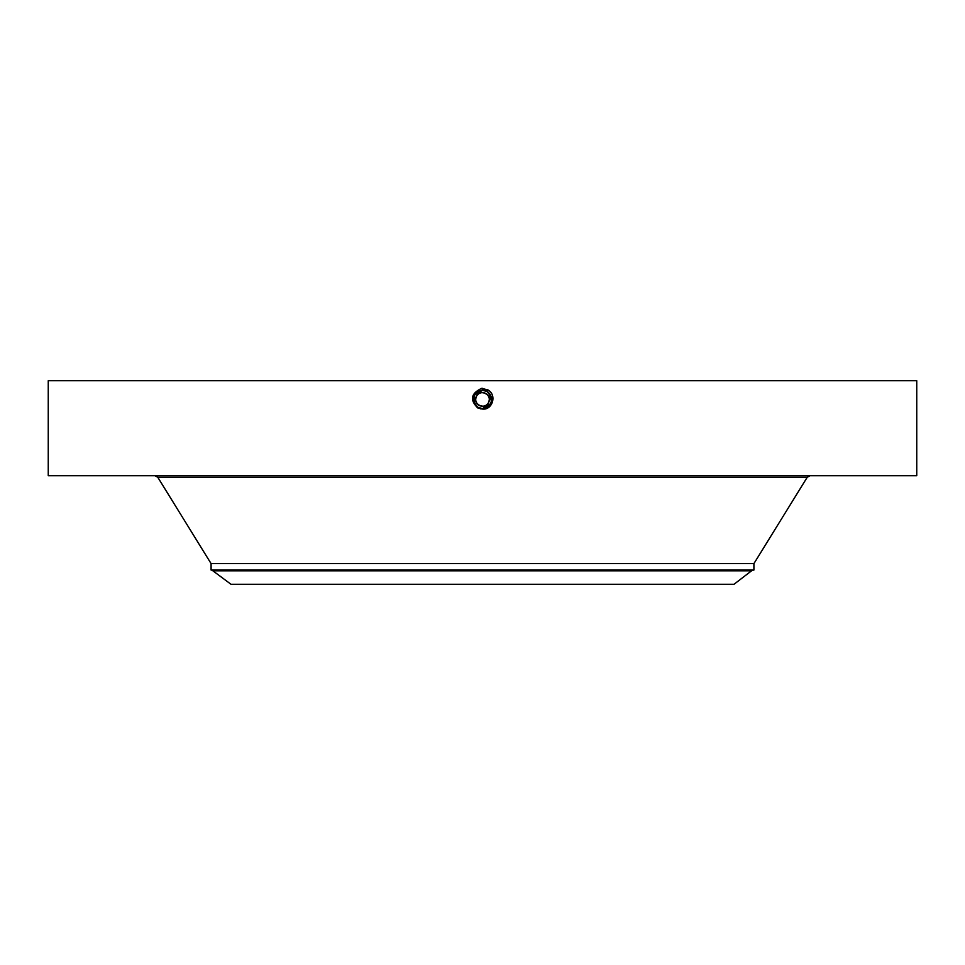 <?xml version="1.0" encoding="UTF-8"?>
<svg xmlns="http://www.w3.org/2000/svg" width="965" height="965" viewBox="0 0 965 965"><rect width="100%" height="100%" fill="white"/><g stroke="black" fill="none" stroke-linecap="round" stroke-linejoin="round"><path stroke-width="1.45" d="M48.25 475.721L916.75 475.721L916.75 380.729L48.25 380.729L48.25 475.721M482.452 408.569L482.5 408.569C492.632 405.143 494.092 399.426 486.891 391.416L482.5 390.294C472.331 393.744 470.872 399.474 478.097 407.507L482.5 408.702C492.765 405.216 494.249 399.413 486.951 391.308L482.5 390.174C472.199 393.66 470.715 399.474 478.037 407.616L482.5 408.762C492.85 405.191 494.345 399.353 486.975 391.259L482.5 390.113C472.114 393.684 470.618 399.534 478.013 407.664L482.5 408.822C492.922 405.228 494.43 399.353 486.999 391.199L482.5 390.053C472.042 393.648 470.534 399.546 477.977 407.725L482.5 408.883C492.994 405.264 494.502 399.353 487.036 391.151L482.5 389.993C471.981 393.611 470.462 399.546 477.952 407.773L482.5 408.943C493.055 405.3 494.575 399.353 487.06 391.102L482.5 389.932C471.909 393.575 470.389 399.546 477.928 407.833L482.5 409.064L477.82 408.002C469.629 399.98 470.908 393.431 481.656 388.352L487.723 389.884C497.325 394.709 492.5 410.294 482.5 409.064L477.892 407.881L481.004 408.943M476.252 406.084A9.119 9.119 0 0 1 474.527 403.865L474.503 403.84A9.119 9.119 0 0 0 475.226 404.938L478.121 407.459L482.5 408.569C492.632 405.143 494.092 399.413 486.891 391.416L482.5 390.294C472.331 393.744 470.86 399.486 478.097 407.507L482.5 408.641C492.705 405.179 494.177 399.426 486.915 391.368L482.5 390.234C472.259 393.708 470.787 399.486 478.073 407.568L482.5 408.702C492.765 405.216 494.249 399.426 486.951 391.308L482.5 390.174C472.199 393.672 470.715 399.486 478.037 407.616L482.5 408.762C492.85 405.191 494.345 399.353 486.975 391.259L482.5 390.113C472.114 393.696 470.618 399.546 478.013 407.664L482.5 408.822C492.922 405.228 494.418 399.353 486.999 391.211L482.5 390.053C472.042 393.648 470.534 399.546 477.977 407.725L482.5 408.883C492.982 405.264 494.502 399.353 487.036 391.151L482.5 389.993C471.981 393.611 470.462 399.546 477.952 407.773L482.5 408.943C493.055 405.3 494.575 399.353 487.06 391.102L482.5 389.932C471.909 393.575 470.389 399.546 477.928 407.821L482.5 409.003C493.127 405.336 494.659 399.353 487.096 391.042L482.5 389.872C471.837 393.539 470.305 399.546 477.892 407.881L477.82 408.002M488.423 402.755A6.779 6.779 0 0 0 488.459 402.707A6.779 6.779 0 0 1 479.243 405.409A6.779 6.779 0 0 1 476.541 396.193C480.377 388.316 493.019 395.228 488.459 402.707C484.623 410.583 471.981 403.672 476.541 396.193A6.779 6.779 0 0 1 488.459 396.193L488.314 395.94M489.243 400.222L488.459 402.707A6.779 6.779 0 0 0 485.757 393.491A6.779 6.779 0 0 0 476.541 396.193L475.757 398.678M475.721 399.522L475.757 400.234M489.279 399.377L489.243 398.666M475.238 404.962L478.133 407.447L482.5 408.641C492.705 405.179 494.177 399.413 486.915 391.368L482.5 390.234C472.271 393.708 470.787 399.474 478.073 407.556L482.5 409.003C493.127 405.336 494.659 399.353 487.096 391.042L482.5 389.872C471.849 393.539 470.305 399.546 477.892 407.881L478.073 407.568M751.542 570.822L734.003 584.283L230.997 584.283L212.059 570.206L752.941 570.206L751.542 570.822L213.458 570.822M753.906 563.62L753.906 570.038L211.094 570.038L211.094 563.62L753.906 563.62L807.235 477.265L810.009 475.721M486.903 391.464L482.5 390.33A9.119 9.119 0 0 1 484.189 390.487L486.867 391.452A9.119 9.119 0 0 1 488.507 392.586M488.736 392.803A9.119 9.119 0 0 1 490.473 395.023M491.089 396.398A9.119 9.119 0 0 1 490.497 403.816L491.233 402.079M474.249 403.334L478.121 407.459L482.5 408.569A9.119 9.119 0 0 1 480.799 408.412M473.911 402.514A9.119 9.119 0 0 1 473.767 396.844M490.739 403.358L491.306 401.802M491.547 400.559L489.303 393.382M487.542 391.85L484.406 390.536M479.581 408.086L482.5 408.581L478.121 407.459L482.5 408.569L490.497 403.816C492.693 398.762 491.487 394.637 486.867 391.452L482.5 390.33L474.503 395.083L482.5 390.33L474.503 395.083L482.5 390.33L482.5 388.328M480.003 408.219L477.735 407.218L480.015 408.219M486.867 391.452C491.487 394.637 492.693 398.762 490.497 403.816L482.584 408.569M491.438 401.271L489.159 393.225M488.772 392.827L488.049 392.224M491.619 399.245L490.196 394.564M476.203 406.048L476.951 406.675M488.809 392.864L486.939 391.488M475.226 404.938L473.936 402.562M473.55 401.175L473.393 398.991M487.832 389.691L486.891 391.416L482.5 390.33M474.503 403.84L474.503 395.083M211.094 563.62L157.765 477.265L807.235 477.265M157.765 477.265L154.991 475.721M753.906 570.038L752.941 570.206M211.094 570.038L212.059 570.206"/></g></svg>
